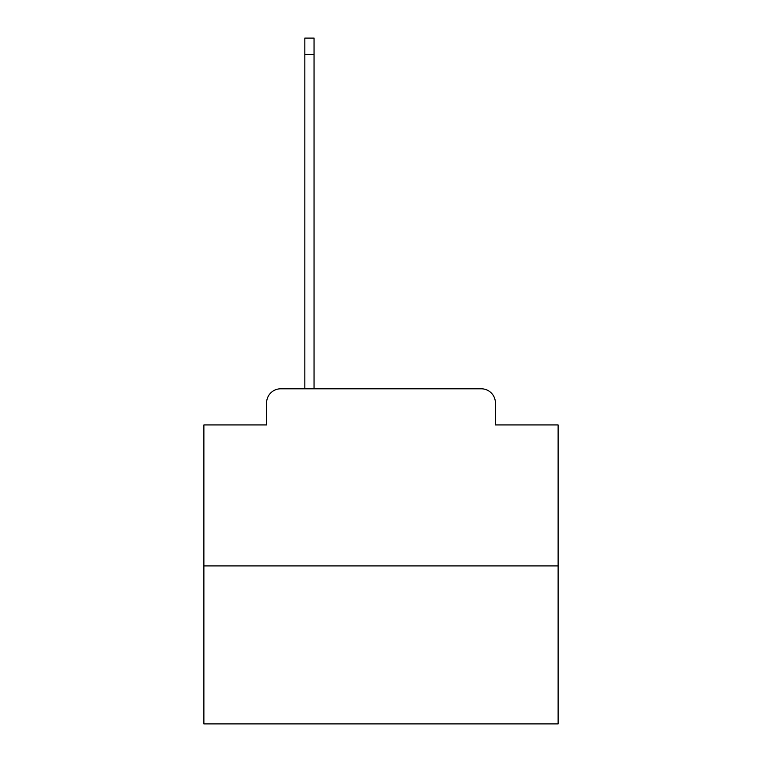 <?xml version="1.0" encoding="UTF-8"?>
<svg xmlns="http://www.w3.org/2000/svg" width="762" height="762" viewBox="0 0 762 762"><rect width="100%" height="100%" fill="white"/><g stroke="black" fill="none" stroke-linecap="round" stroke-linejoin="round"><path stroke-width="1.14" d="M266.586 402.965L266.586 424.929L266.586 402.965A14.173 14.173 0 0 1 280.749 388.791L304.838 388.791L304.838 38.1L314.049 38.1L314.049 54.397L304.838 54.397M558.117 565.909L203.883 565.909L203.883 723.9L558.117 723.9L558.117 424.929L495.414 424.929L495.414 402.965A14.173 14.173 0 0 0 481.251 388.791L280.749 388.791M203.883 565.909L203.883 424.929L266.586 424.929M314.049 54.397L314.049 388.791L325.736 388.791M436.264 388.791L481.251 388.791M495.414 424.929L495.414 402.965"/></g></svg>
